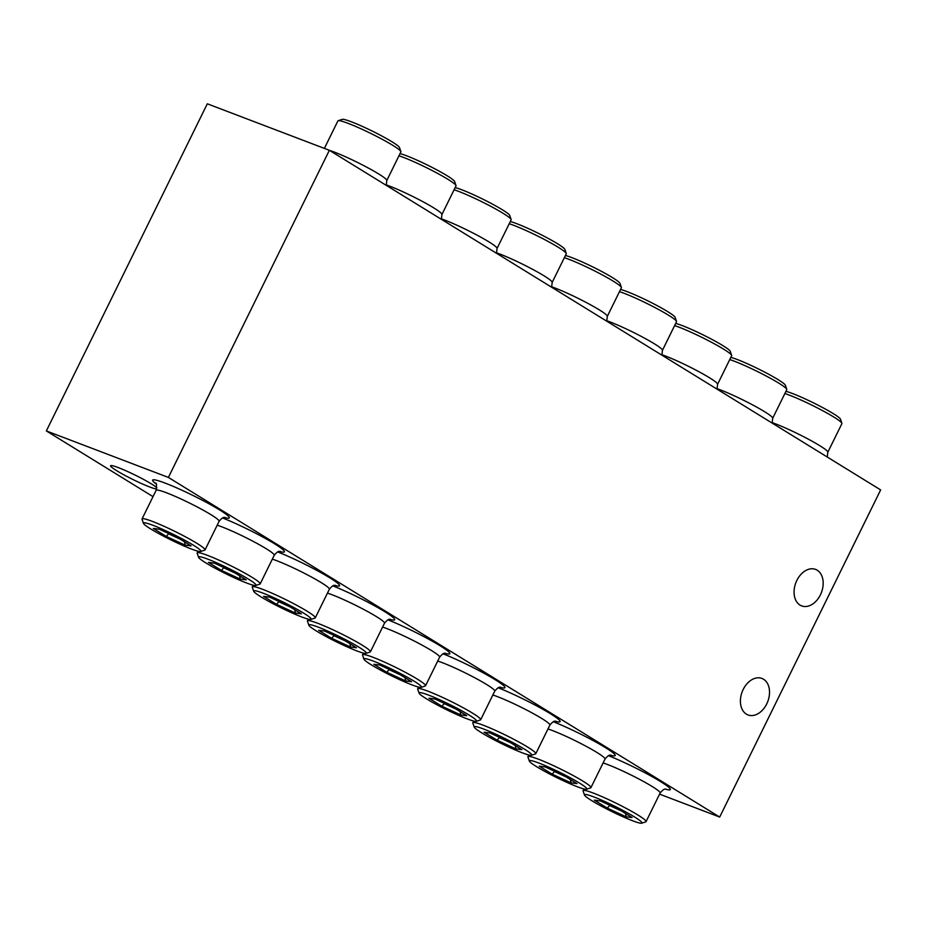 <?xml version="1.0" encoding="UTF-8"?>
<svg xmlns="http://www.w3.org/2000/svg" width="927" height="927" viewBox="0 0 927 927"><rect width="100%" height="100%" fill="white"/><g stroke="black" fill="none" stroke-linecap="round" stroke-linejoin="round"><path stroke-width="1.39" d="M150.846 529.016A32.039 3.024 26.2 0 1 143.453 523.326A32.039 3.024 26.2 0 1 161.217 528.703A32.039 3.024 26.2 0 1 193.558 545.296A32.039 3.024 26.2 0 1 200.695 551.495A32.039 3.024 26.2 0 1 180.614 544.473A32.039 3.024 26.2 0 1 150.846 529.016M200.695 551.495L204.751 550.14A35.099 3.314 -153.8 0 0 205.029 549.931A35.099 3.314 -153.8 0 0 196.93 543.349A35.099 3.314 -153.8 0 0 162.909 525.783A35.099 3.314 -153.8 0 0 142.051 518.935A35.099 3.314 -153.8 0 0 142.051 519.294L143.453 523.326M205.968 562.979A32.039 3.024 26.2 0 1 198.575 557.289A32.039 3.024 26.2 0 1 216.339 562.666A32.039 3.024 26.2 0 1 248.691 579.259A32.039 3.024 26.2 0 1 255.829 585.458A32.039 3.024 26.2 0 1 235.748 578.436A32.039 3.024 26.2 0 1 205.968 562.979M255.829 585.458L259.884 584.103A35.099 3.314 -153.8 0 0 260.163 583.894A35.099 3.314 -153.8 0 0 252.063 577.312A35.099 3.314 -153.8 0 0 218.03 559.746A35.099 3.314 -153.8 0 0 197.184 552.898A35.099 3.314 -153.8 0 0 197.184 553.245L198.575 557.289M261.101 596.942A32.039 3.024 26.2 0 1 253.708 591.252A32.039 3.024 26.2 0 1 271.472 596.629A32.039 3.024 26.2 0 1 303.813 613.222A32.039 3.024 26.2 0 1 310.951 619.421A32.039 3.024 26.2 0 1 290.869 612.399A32.039 3.024 26.2 0 1 261.101 596.942M310.951 619.421L315.006 618.066A35.099 3.314 -153.8 0 0 315.284 617.857A35.099 3.314 -153.8 0 0 307.185 611.264A35.099 3.314 -153.8 0 0 273.164 593.709A35.099 3.314 -153.8 0 0 252.306 586.861A35.099 3.314 -153.8 0 0 252.306 587.208L253.708 591.252M316.223 630.905A32.039 3.024 26.2 0 1 308.842 625.215A32.039 3.024 26.2 0 1 326.605 630.592A32.039 3.024 26.2 0 1 358.946 647.185A32.039 3.024 26.2 0 1 366.084 653.384A32.039 3.024 26.2 0 1 346.003 646.362A32.039 3.024 26.2 0 1 316.223 630.905M366.084 653.384L370.14 652.029A35.099 3.314 -153.8 0 0 370.418 651.82A35.099 3.314 -153.8 0 0 362.318 645.227A35.099 3.314 -153.8 0 0 328.285 627.672A35.099 3.314 -153.8 0 0 307.44 620.823A35.099 3.314 -153.8 0 0 307.44 621.171L308.842 625.215M371.356 664.868A32.039 3.024 26.2 0 1 363.963 659.178A32.039 3.024 26.2 0 1 381.727 664.555A32.039 3.024 26.2 0 1 414.068 681.148A32.039 3.024 26.2 0 1 421.206 687.347A32.039 3.024 26.2 0 1 401.124 680.325A32.039 3.024 26.2 0 1 371.356 664.868M421.206 687.347L425.261 685.992A35.099 3.314 -153.8 0 0 425.551 685.771A35.099 3.314 -153.8 0 0 417.451 679.19A35.099 3.314 -153.8 0 0 383.419 661.635A35.099 3.314 -153.8 0 0 362.561 654.786A35.099 3.314 -153.8 0 0 362.573 655.134L363.963 659.178M426.49 698.831A32.039 3.024 26.2 0 1 419.097 693.141A32.039 3.024 26.2 0 1 436.86 698.518A32.039 3.024 26.2 0 1 469.201 715.111A32.039 3.024 26.2 0 1 476.339 721.31A32.039 3.024 26.2 0 1 456.258 714.288A32.039 3.024 26.2 0 1 426.49 698.831M476.339 721.31L480.395 719.955A35.099 3.314 -153.8 0 0 480.673 719.734A35.099 3.314 -153.8 0 0 472.573 713.153A35.099 3.314 -153.8 0 0 438.552 695.598A35.099 3.314 -153.8 0 0 417.695 688.749A35.099 3.314 -153.8 0 0 417.695 689.097L419.097 693.141M481.611 732.793A32.039 3.024 26.2 0 1 474.218 727.104A32.039 3.024 26.2 0 1 491.982 732.481A32.039 3.024 26.2 0 1 524.334 749.074A32.039 3.024 26.2 0 1 531.472 755.273A32.039 3.024 26.2 0 1 511.391 748.251A32.039 3.024 26.2 0 1 481.611 732.793M531.472 755.273L535.528 753.918A35.099 3.314 -153.8 0 0 535.806 753.697A35.099 3.314 -153.8 0 0 527.706 747.116A35.099 3.314 -153.8 0 0 493.674 729.561A35.099 3.314 -153.8 0 0 472.828 722.712A35.099 3.314 -153.8 0 0 472.828 723.06L474.218 727.104M536.745 766.756A32.039 3.024 26.2 0 1 529.352 761.067A32.039 3.024 26.2 0 1 547.115 766.444A32.039 3.024 26.2 0 1 579.456 783.037A32.039 3.024 26.2 0 1 586.594 789.236A32.039 3.024 26.2 0 1 566.513 782.203A32.039 3.024 26.2 0 1 536.745 766.756M586.594 789.236L590.65 787.88A35.099 3.314 -153.8 0 0 590.928 787.66A35.099 3.314 -153.8 0 0 582.828 781.079A35.099 3.314 -153.8 0 0 548.807 763.524A35.099 3.314 -153.8 0 0 527.95 756.675A35.099 3.314 -153.8 0 0 527.95 757.023L529.352 761.067M591.866 800.719A32.039 3.024 26.2 0 1 584.485 795.03A32.039 3.024 26.2 0 1 602.249 800.395A32.039 3.024 26.2 0 1 634.589 817A32.039 3.024 26.2 0 1 641.727 823.199A32.039 3.024 26.2 0 1 621.646 816.166A32.039 3.024 26.2 0 1 591.866 800.719M641.727 823.199L645.783 821.832A35.099 3.314 -153.8 0 0 646.061 821.623A35.099 3.314 -153.8 0 0 637.961 815.042A35.099 3.314 -153.8 0 0 603.929 797.487A35.099 3.314 -153.8 0 0 583.083 790.638A35.099 3.314 -153.8 0 0 583.083 790.986L584.485 795.03M329.467 150.359A35.099 3.314 26.2 0 1 378.691 173.963A35.099 3.314 26.2 0 1 386.791 180.545L400.87 151.924A35.099 3.314 -153.8 0 0 400.87 151.565A35.099 3.314 -153.8 0 0 392.781 145.342A35.099 3.314 -153.8 0 0 360.163 128.413A35.099 3.314 -153.8 0 0 338.17 120.719A35.099 3.314 -153.8 0 0 337.892 120.927L324.38 148.401M338.17 120.719L342.225 119.363A32.039 3.024 26.2 0 1 362.306 126.385A32.039 3.024 26.2 0 1 392.086 141.843A32.039 3.024 26.2 0 1 399.479 147.532L400.87 151.565M386.13 184.844A35.099 3.314 26.2 0 1 433.824 207.926A35.099 3.314 26.2 0 1 441.924 214.508L456.003 185.887A35.099 3.314 -153.8 0 0 456.003 185.527A35.099 3.314 -153.8 0 0 447.903 179.305A35.099 3.314 -153.8 0 0 398.969 155.794M400.047 153.615A32.039 3.024 26.2 0 1 447.208 175.794A32.039 3.024 26.2 0 1 454.601 181.483L456.003 185.527M441.264 218.807A35.099 3.314 26.2 0 1 488.946 241.889A35.099 3.314 26.2 0 1 497.046 248.471L511.136 219.85A35.099 3.314 -153.8 0 0 511.125 219.49A35.099 3.314 -153.8 0 0 503.037 213.268A35.099 3.314 -153.8 0 0 454.091 189.757M455.169 187.578A32.039 3.024 26.2 0 1 502.341 209.757A32.039 3.024 26.2 0 1 509.734 215.446L511.125 219.49M496.397 252.77A35.099 3.314 26.2 0 1 544.079 275.852A35.099 3.314 26.2 0 1 552.179 282.434L566.258 253.813A35.099 3.314 -153.8 0 0 566.258 253.453A35.099 3.314 -153.8 0 0 558.158 247.219A35.099 3.314 -153.8 0 0 509.224 223.72M510.302 221.541A32.039 3.024 26.2 0 1 557.475 243.72A32.039 3.024 26.2 0 1 564.856 249.409L566.258 253.453M551.519 286.733A35.099 3.314 26.2 0 1 599.201 309.815A35.099 3.314 26.2 0 1 607.301 316.397L621.391 287.764A35.099 3.314 -153.8 0 0 621.391 287.416A35.099 3.314 -153.8 0 0 613.292 281.182A35.099 3.314 -153.8 0 0 564.358 257.683M565.424 255.493A32.039 3.024 26.2 0 1 612.596 277.683A32.039 3.024 26.2 0 1 619.989 283.372L621.391 287.416M606.652 320.696A35.099 3.314 26.2 0 1 654.335 343.778A35.099 3.314 26.2 0 1 662.434 350.36L676.513 321.727A35.099 3.314 -153.8 0 0 676.513 321.379A35.099 3.314 -153.8 0 0 668.425 315.145A35.099 3.314 -153.8 0 0 619.479 291.646M620.557 289.456A32.039 3.024 26.2 0 1 667.73 311.646A32.039 3.024 26.2 0 1 675.123 317.335L676.513 321.379M661.774 354.647A35.099 3.314 26.2 0 1 709.468 377.741A35.099 3.314 26.2 0 1 717.568 384.323L731.646 355.69A35.099 3.314 -153.8 0 0 731.646 355.342A35.099 3.314 -153.8 0 0 723.547 349.108A35.099 3.314 -153.8 0 0 674.613 325.609M675.69 323.419A32.039 3.024 26.2 0 1 722.851 345.609A32.039 3.024 26.2 0 1 730.244 351.298L731.646 355.342M730.812 357.382A32.039 3.024 26.2 0 1 777.985 379.572A32.039 3.024 26.2 0 1 785.378 385.261L786.768 389.305A35.099 3.314 -153.8 0 0 778.68 383.071A35.099 3.314 -153.8 0 0 729.734 359.572M716.907 388.61A35.099 3.314 26.2 0 1 764.59 411.692A35.099 3.314 26.2 0 1 772.689 418.286L786.78 389.653A35.099 3.314 -153.8 0 0 786.768 389.305M156.848 487.753A26.141 2.468 -153.8 0 0 151.449 483.929A26.141 2.468 -153.8 0 0 126.107 470.858A26.141 2.468 -153.8 0 0 110.568 465.748A26.141 2.468 -153.8 0 0 116.605 470.649A26.141 2.468 -153.8 0 0 139.363 482.573A26.141 2.468 -153.8 0 0 156.617 489.039M785.945 391.345A32.039 3.024 26.2 0 1 833.118 413.535A32.039 3.024 26.2 0 1 840.499 419.224L841.901 423.268A35.099 3.314 -153.8 0 0 833.802 417.034A35.099 3.314 -153.8 0 0 784.868 393.535M772.04 422.573A35.099 3.314 26.2 0 1 819.723 445.655A35.099 3.314 26.2 0 1 827.823 452.237L841.901 423.616A35.099 3.314 -153.8 0 0 841.901 423.268M820.383 594.891A19.537 13.685 110.9 0 0 815.575 569.398A19.537 13.685 110.9 0 0 796.861 580.406A19.537 13.685 110.9 0 0 801.67 605.899A19.537 13.685 110.9 0 0 820.383 594.891M766.722 703.941A19.537 13.685 110.9 0 0 761.913 678.437A19.537 13.685 110.9 0 0 743.199 689.445A19.537 13.685 110.9 0 0 748.008 714.937A19.537 13.685 110.9 0 0 766.722 703.941M329.363 150.301L880.65 489.919L719.688 817.058L168.39 477.428L329.363 150.301L207.312 103.801L46.35 430.928L168.39 477.428M659.584 794.149L719.688 817.058M153.025 496.64L46.35 430.928M632.11 817.568L619.166 809.595L600.29 800.882L594.346 800.14L607.289 808.112L626.177 816.826L632.11 817.568M621.275 810.893L609.607 805.517L607.289 808.112M609.734 805.25L607.498 804.207M626.177 816.826L625.528 813.524M576.976 783.605L564.033 775.632L545.157 766.919L539.224 766.177L552.168 774.149L571.044 782.863L576.976 783.605M566.142 776.93L554.473 771.554L552.168 774.149M554.613 771.287L552.365 770.244M571.044 782.863L570.406 779.561M521.855 749.642L508.911 741.67L490.024 732.956L484.091 732.214L497.034 740.186L515.91 748.912L521.855 749.642M511.02 742.967L499.352 737.591L497.034 740.186M499.479 737.324L497.243 736.293M515.91 748.912L515.273 745.598M466.721 715.679L453.778 707.707L434.902 698.993L428.958 698.251L441.901 706.235L460.789 714.949L466.721 715.679M455.887 709.016L444.218 703.628L441.901 706.235M444.357 703.361L442.109 702.33M460.789 714.949L460.151 711.635M411.588 681.727L398.645 673.744L379.769 665.03L373.836 664.288L386.779 672.272L405.655 680.986L411.588 681.727M400.765 675.053L389.097 669.665L386.779 672.272M389.224 669.398L386.988 668.367M405.655 680.986L405.018 677.672M356.466 647.764L343.523 639.781L324.647 631.067L318.703 630.325L331.646 638.309L350.533 647.023L356.466 647.764M345.632 641.09L333.963 635.702L331.646 638.309M334.091 635.435L331.854 634.404M350.533 647.023L349.885 643.709M301.333 613.801L288.39 605.829L269.514 597.104L263.581 596.374L276.524 604.346L295.4 613.06L301.333 613.801M290.499 607.127L278.83 601.739L276.524 604.346M278.969 601.472L276.721 600.441M295.4 613.06L294.763 609.746M246.211 579.838L233.268 571.866L214.38 563.152L208.448 562.411L221.391 570.383L240.267 579.097L246.211 579.838M235.377 573.164L223.708 567.776L221.391 570.383M223.836 567.509L221.599 566.478M240.267 579.097L239.63 575.783M191.078 545.876L178.135 537.903L159.259 529.19L153.314 528.448L166.257 536.42L185.145 545.134L191.078 545.876M180.244 539.201L168.575 533.813L166.257 536.42M168.702 533.546L166.466 532.515M185.145 545.134L184.496 541.82M142.051 518.935L156.13 490.313A35.099 3.314 26.2 0 1 176.987 497.162A35.099 3.314 26.2 0 1 211.02 514.717A35.099 3.314 26.2 0 1 219.12 521.298C224.033 515.424 224.543 518.089 225.122 517.393M224.299 517.44A42.723 4.032 -153.8 0 0 219.456 509.838A42.723 4.032 -153.8 0 0 169.931 484.995A42.723 4.032 -153.8 0 0 156.037 483.848M217.208 525.18A35.099 3.314 26.2 0 1 266.142 548.68A35.099 3.314 26.2 0 1 274.241 555.261C279.154 549.387 279.664 552.052 280.244 551.356M279.421 551.391A42.723 4.032 -153.8 0 0 274.589 543.801A42.723 4.032 -153.8 0 0 222.55 517.95M272.341 559.143A35.099 3.314 26.2 0 1 321.275 582.643A35.099 3.314 26.2 0 1 329.375 589.224C334.288 583.35 334.798 586.015 335.377 585.319M334.554 585.354A42.723 4.032 -153.8 0 0 329.711 577.764A42.723 4.032 -153.8 0 0 277.683 551.913M327.463 593.106A35.099 3.314 26.2 0 1 376.408 616.606A35.099 3.314 26.2 0 1 384.496 623.187C389.421 617.312 389.931 619.978 390.51 619.282M389.688 619.317A42.723 4.032 -153.8 0 0 384.844 611.727A42.723 4.032 -153.8 0 0 332.805 585.876M382.596 627.069A35.099 3.314 26.2 0 1 431.53 650.569A35.099 3.314 26.2 0 1 439.63 657.15C444.543 651.275 445.053 653.941 445.632 653.245M444.809 653.28A42.723 4.032 -153.8 0 0 439.966 645.69A42.723 4.032 -153.8 0 0 387.938 619.839M437.718 661.032A35.099 3.314 26.2 0 1 486.663 684.532A35.099 3.314 26.2 0 1 494.763 691.113C499.676 685.238 500.186 687.892 500.765 687.208M499.943 687.243A42.723 4.032 -153.8 0 0 495.099 679.653A42.723 4.032 -153.8 0 0 443.06 653.802M492.851 694.995A35.099 3.314 26.2 0 1 541.785 718.495A35.099 3.314 26.2 0 1 549.885 725.076C554.798 719.201 555.319 721.855 555.887 721.171M555.064 721.206A42.723 4.032 -153.8 0 0 550.232 713.616A42.723 4.032 -153.8 0 0 498.193 687.764M547.984 728.958A35.099 3.314 26.2 0 1 596.918 752.457A35.099 3.314 26.2 0 1 605.018 759.039C609.931 753.164 610.441 755.818 611.02 755.123M610.198 755.169A42.723 4.032 -153.8 0 0 605.354 747.579A42.723 4.032 -153.8 0 0 553.326 721.727M603.106 762.921A35.099 3.314 26.2 0 1 652.052 786.42A35.099 3.314 26.2 0 1 660.14 793.002C665.065 787.127 665.574 789.781 666.154 789.086M665.331 789.132A42.723 4.032 -153.8 0 0 660.487 781.542A42.723 4.032 -153.8 0 0 608.448 755.69M197.184 552.898L198.007 551.206M252.306 586.861L253.141 585.169M307.44 620.823L308.274 619.132M362.561 654.786L363.396 653.095M417.695 688.749L418.529 687.058M472.828 722.712L473.651 721.021M527.95 756.675L528.784 754.984M583.083 790.638L583.917 788.947M827.823 452.237L827.266 457.034M772.689 418.286L772.133 423.071M717.568 384.323L717.011 389.108M662.434 350.36L661.878 355.145M607.301 316.397L606.745 321.182M552.179 282.434L551.623 287.231M497.046 248.471L496.49 253.268M441.924 214.508L441.368 219.305M386.791 180.545L386.235 185.342M646.061 821.623L660.14 793.002M590.928 787.66L605.018 759.039M535.806 753.697L549.885 725.076M480.673 719.734L494.763 691.113M425.551 685.771L439.63 657.15M370.418 651.82L384.496 623.187M315.284 617.857L329.375 589.224M260.163 583.894L274.241 555.261M156.13 490.313C156.767 485.041 156.582 482.666 155.574 483.164L155.574 483.176M205.029 549.931L219.12 521.298"/></g></svg>
